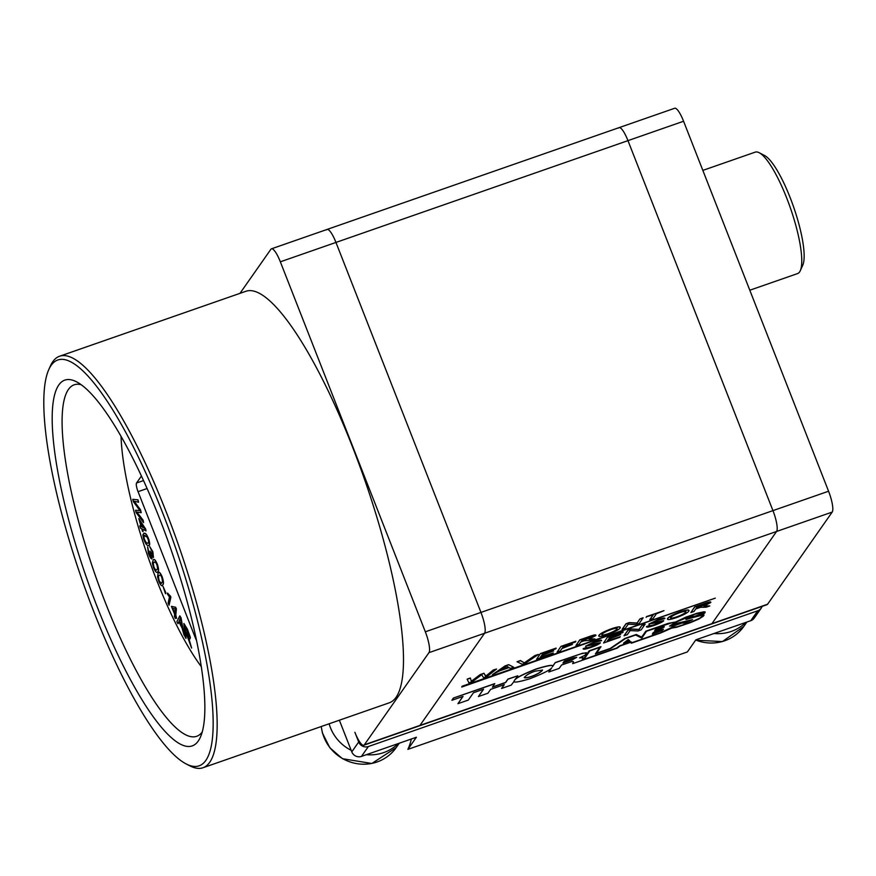 <?xml version="1.0" encoding="UTF-8"?>
<svg xmlns="http://www.w3.org/2000/svg" width="876" height="876" viewBox="0 0 876 876"><rect width="100%" height="100%" fill="white"/><g stroke="black" fill="none" stroke-linecap="round" stroke-linejoin="round"><path stroke-width="1.31" d="M48.749 369.672L50.403 365.982A217.894 50.129 70.8 0 1 52.79 361.7A217.894 50.129 70.8 0 1 59.557 356.247A217.894 50.129 70.8 0 1 178.616 545.496A217.894 50.129 70.8 0 1 203.013 767.737A217.894 50.129 70.8 0 1 189.785 765.81L186.194 763.949A214.861 49.428 70.8 0 1 94.006 612.149A214.861 49.428 70.8 0 1 48.749 369.672A214.861 49.428 70.8 0 1 175.178 546.69A214.861 49.428 70.8 0 1 186.194 763.949M203.013 767.737L389.338 702.793A217.894 50.129 -109.2 0 0 364.942 480.541A217.894 50.129 -109.2 0 0 245.882 291.292L59.557 356.247M239.98 293.35L270.881 249.288A18.155 4.172 70.8 0 1 271.45 248.828A18.155 4.172 70.8 0 1 280.342 261.815L425.331 631.804A18.155 4.172 70.8 0 1 428.955 652.653L364.339 744.797A18.155 4.172 70.8 0 1 363.781 745.246A18.155 4.172 70.8 0 1 354.879 732.259L358.7 741.994A7.566 7.26 -145 0 0 368.38 746.527L757.718 610.802A7.566 7.26 -145 0 0 762.087 606.389M428.955 652.653L484.581 633.26A18.155 4.172 -109.2 0 0 480.957 612.412A18.155 4.172 70.8 0 1 484.581 633.26L419.954 725.405A18.155 4.172 70.8 0 1 419.396 725.854A18.155 4.172 70.8 0 0 419.954 725.405L364.339 744.797M280.342 261.815L335.957 242.433A18.155 4.172 -109.2 0 0 327.066 229.446A18.155 4.172 70.8 0 1 335.957 242.433L480.957 612.412L425.331 631.804M198.272 740.997A193.684 44.556 70.8 0 1 84.085 570.802A193.684 44.556 70.8 0 1 76.497 381.794A193.684 44.556 70.8 0 1 170.579 548.299A193.684 44.556 70.8 0 1 200.396 737.198A193.684 44.556 70.8 0 1 198.272 740.997M81.205 384.739A186.117 42.815 -109.2 0 0 74.197 384.794A186.117 42.815 -109.2 0 0 68.416 389.459A186.117 42.815 -109.2 0 0 100.182 588.99A186.117 42.815 -109.2 0 0 196.728 736.278A186.117 42.815 -109.2 0 0 202.257 731.964M749.801 290.23L797.587 273.575A64.309 14.793 -109.2 0 0 799.591 271.965A64.309 14.793 -109.2 0 0 800.292 270.706A64.309 14.793 -109.2 0 0 786.747 198.129A64.309 14.793 -109.2 0 0 759.153 152.698A64.309 14.793 -109.2 0 0 755.254 152.128L702.848 170.393M800.292 270.706L802.777 265.165A59.765 13.753 -109.2 0 0 790.185 197.713A59.765 13.753 -109.2 0 0 764.551 155.49L759.153 152.698M583.142 648.919L586.329 647.375C586.164 648.098 587.862 647.846 591.431 646.619L597.224 643.805M585.551 646.302L594.366 641.779C599.107 640.104 601.473 639.699 601.473 640.542M601.527 640.684L594.092 642.513L588.803 644.988L600.41 642.885C598.888 644.243 595.811 645.732 591.169 647.342C585.628 649.291 582.989 649.707 583.252 648.601L586.383 647.517C586.219 648.229 587.916 647.977 591.486 646.751L597.246 644.013L585.628 646.127L594.421 641.922C599.162 640.247 601.527 639.83 601.527 640.684L601.538 640.334M588.749 644.846L600.356 642.743M620.657 634.596L608.513 639.316L607.167 641.232L619.836 637.301L603.575 642.973L607.407 637.29L623.099 631.815L622.705 632.592L610.156 636.972L608.962 638.681L620.657 634.596L609.105 638.473M607.309 641.024L620.285 636.666M624.062 635.669L627.95 630.129L631.268 628.968L639.02 629.395L641.922 625.256L645.064 624.161L641.232 629.844L637.914 630.994L630.151 630.578L627.249 634.717L624.062 635.669M646.466 626.844L649.653 625.3C649.488 626.022 651.186 625.771 654.744 624.544L660.548 621.73M648.875 624.227L657.69 619.704C662.431 618.04 664.796 617.624 664.785 618.467M664.84 618.609L657.416 620.438L652.127 622.913L663.723 620.81C662.212 622.168 659.124 623.657 654.492 625.278C648.941 627.216 646.302 627.632 646.565 626.537L649.707 625.442C649.543 626.154 651.24 625.902 654.799 624.687L660.559 621.949L648.952 624.051L657.745 619.847C662.486 618.171 664.851 617.755 664.84 618.609L664.862 618.259M652.072 622.77L663.669 620.668M667.457 619.135L667.6 618.456C668.957 616.649 673.151 614.448 680.214 611.853C686.883 609.652 689.73 609.378 688.744 611.032M688.799 611.174C687.353 612.981 683.17 615.149 676.261 617.679C669.724 619.847 666.855 620.142 667.654 618.598C669.012 616.781 673.206 614.58 680.269 611.995C686.937 609.795 689.784 609.521 688.799 611.174L688.985 610.397M690.857 612.543L694.745 607.002L704.403 603.63C708.936 601.998 711.071 601.626 710.808 602.524L703.866 606.072L709.801 605.94L706.198 607.199L700.482 607.331L695.741 608.962L694 611.448L690.857 612.543L694.69 606.86L704.348 603.498C708.881 601.856 711.016 601.483 710.754 602.392M703.811 605.94L709.801 605.94M649.828 619.781L653.266 614.875L646.587 616.726L663.986 610.66L656.398 613.78L652.959 618.686L649.773 619.639L653.069 614.952M646.138 617.361L646.532 616.584L663.986 610.66M622.102 629.286L625.99 623.745L629.307 622.584L637.071 623.011L639.973 618.872L643.104 617.777L639.272 623.46L635.954 624.61L628.202 624.194L625.3 628.333L622.102 629.286M598.757 636.02L598.899 635.341C600.257 633.523 604.451 631.333 611.514 628.738C618.182 626.537 621.029 626.263 620.044 627.917M620.098 628.059C618.653 629.866 614.47 632.034 607.561 634.563C601.024 636.721 598.155 637.027 598.954 635.472C600.312 633.666 604.506 631.465 611.568 628.88C618.237 626.679 621.084 626.406 620.098 628.059L620.285 627.282M575.948 645.535L579.835 639.995L589.493 636.622C594.027 634.98 596.162 634.618 595.91 635.516L588.957 639.064L594.892 638.933L591.289 640.181L584.051 640.827L580.832 641.955L579.091 644.44L575.948 645.535L579.781 639.852L589.438 636.491C593.972 634.848 596.107 634.476 595.855 635.385M588.902 638.922L594.892 638.933M572.444 644.397L562.009 648.514L560.268 650.999L557.125 652.094L560.958 646.411L575.795 641.243L575.401 642.02L563.706 646.094L562.458 647.879L572.444 644.397L562.6 647.671M553.665 650.89L541.521 655.598L540.174 657.526L552.855 653.584L536.594 659.256L540.426 653.573L556.107 648.109L555.712 648.886L543.164 653.255L541.97 654.963L553.665 650.89L542.113 654.755M540.328 657.307L553.293 652.948M517.059 661.719L520.453 660.537L524.319 662.869L535.006 655.467L538.455 654.416L525.6 663.088L522.195 664.271L517.059 661.719M492.476 674.63L505.145 665.87L508.682 664.643L513.675 667.238L510.347 668.399L509.011 667.578L499.528 670.885L492.476 674.63L505.189 666.012L508.737 664.774L513.675 667.238M467.116 679.13L470.357 678.002L471.387 681.397L480.223 674.564L483.99 673.25L485.6 676.283L493.254 670.02L496.55 669.023L487.056 676.524L483.607 677.728L481.68 674.717L472.602 681.561L468.89 682.853L467.116 679.13M471.332 681.254L480.223 674.564M480.278 674.695L484.045 673.381L485.6 676.283M596.534 653.2L610.353 648.382L624.938 638.418L636.239 634.476L641.659 637.115L645.82 631.18L668.202 623.373L675.79 621.938L685.547 617.262L697.099 613.233L704.052 611.766L705.213 612.16L704.632 613.211L693.168 616.77M686.696 618.971L692.971 617.12M695.84 616.277L702.464 614.722L704.063 614.974L703.439 616.08L699.114 618.905L690.518 622.628L676.655 627.249L671.717 628.092L660.832 632.921L631.421 643.181L630.413 642.382L620.164 645.951L617.164 648.141L582.77 660.132L589.165 650.802L600.947 646.696L596.392 653.408L610.353 648.382M552.559 666.428L555.285 662.541L582.573 653.255L586.745 652.97L584.84 655.325L579.529 657.887L583.022 657.613L581.96 660.427L572.663 663.669L573.397 661.654M572.663 663.669L573.462 661.774L572.258 661.38L561.56 665.015L559.195 668.377L548.803 672.002L551.289 668.246M504.094 684.693L501.598 688.47L511.245 685.098L514.201 681.232M483.366 689.292L478.427 696.54L487.932 693.234L490.626 689.379L504.291 684.616L501.598 688.47M462.846 696.475L457.94 703.68L468.331 700.066L473.467 692.741L483.563 689.226L478.427 696.54M555.285 662.541L552.515 666.713C553.928 664.534 548.562 665.322 536.397 669.045C523.311 674.224 516.117 677.882 514.814 680.017L517.782 675.79L507.981 679.207L505.627 682.568L492.411 687.178L494.732 683.63L453.308 698.073L451.906 700.285L463.043 696.398L457.94 703.68M517.782 675.79L507.927 679.064L505.572 682.426L492.553 686.959M552.482 666.165L552.515 666.713M552.46 666.57C553.873 664.402 548.507 665.18 536.342 668.903C523.257 674.093 516.063 677.75 514.76 679.885M767.584 604.221L711.958 623.613L776.585 531.469A18.155 4.172 -109.2 0 0 772.95 510.62L627.961 140.631A18.155 4.172 -109.2 0 0 619.069 127.644A18.155 4.172 70.8 0 1 627.961 140.631L772.95 510.62A18.155 4.172 70.8 0 1 776.585 531.469L711.958 623.613A18.155 4.172 70.8 0 1 711.4 624.062A18.155 4.172 -109.2 0 0 711.958 623.613L419.954 725.405L484.581 633.26L832.2 512.077L767.584 604.221A18.155 4.172 70.8 0 1 767.015 604.67L363.781 745.246M462.145 686.226L461.707 687.058L715.265 598.144L462.145 686.226L461.707 687.058M628.223 639.535L629.877 640.947L623.504 643.17L628.223 639.535L629.877 640.947M599.819 647.397L595.406 653.901L610.824 648.525L625.42 638.56L635.582 635.023L641.79 638.035L646.554 631.235L672.45 622.551L674.87 622.792L669.56 626.088L673.852 625.858L682.141 622.967M703.154 615.368L699.902 618.106L690.518 622.31L677.071 626.8L672.056 627.26L660.843 632.603L632.1 642.623L631.103 641.823L619.65 645.82L616.649 648.01L583.887 659.431M682.163 623.011L685.404 622.836L692.62 619.66L676.414 623.832L675.144 623.592L676.491 621.938L695.226 614.153L702.618 612.302L704.304 612.368L703.943 613.299L693.967 616.77L691.022 616.857L685.974 619.485L701.052 615.313L703.045 615.28L702.563 616.211M704.359 612.488L694.077 616.573M692.62 619.66L675.144 623.657M663.044 626.811L655.467 629.417L654.624 630.84L663.351 627.643L664.271 626.712L662.201 627.074M661.741 629.537L653.343 632.45L652.302 634.158L662.103 630.589L663.384 629.34L661.172 629.724M828.576 491.228L683.576 121.249L335.957 242.433L480.957 612.412L828.576 491.228A18.155 4.172 70.8 0 1 832.2 512.077M326.507 229.895A18.155 4.172 70.8 0 1 327.066 229.446L271.45 248.828M494.787 683.773L453.308 698.073M453.363 698.216L451.906 700.285M514.332 680.696C512.537 683.006 517.596 682.393 529.52 678.856C542.627 673.775 550.029 670.096 551.727 667.83L548.803 672.002M580.646 657.657L582.639 657.328M555.34 662.683L580.492 653.956L586.197 652.719M572.411 659.77L562.918 663.077L564.352 661.03L573.846 657.723L576.726 657.318L572.411 659.77L576.682 657.252M572.356 659.628L563.071 662.869M535.247 671.147C529.936 672.921 526.268 675.046 524.253 677.531C526.279 679.185 540.163 673.918 542.518 670.074L535.247 671.147M542.485 669.998C539.66 673.94 526.629 678.856 524.231 677.455M674.87 622.792L674.257 623.449M674.312 623.592L673.677 623.887M673.732 624.03L672.527 624.544M672.582 624.687L671.421 625.114M671.476 625.256L669.56 626.088M693.726 616.386L692.675 616.375M692.73 616.507L691.022 616.857M691.076 617L688.799 617.646M688.854 617.788L686.981 618.368M687.036 618.511L685.93 618.938M702.618 616.354L701.939 616.748M701.994 616.89L701.041 617.405M701.096 617.536L699.902 618.106M699.957 618.237L698.566 618.828M698.621 618.96L696.847 619.65M696.902 619.792L695.139 620.449M695.194 620.591L692.697 621.467M692.752 621.599L690.518 622.31M690.573 622.453L680.838 625.683M680.893 625.825L679.01 626.231M679.064 626.373L677.071 626.8M677.126 626.942L675.604 627.128M675.659 627.271L674.367 627.38M674.421 627.523L673.184 627.588M673.239 627.72L672.45 627.599M672.111 627.391L671.027 628.092M671.082 628.223L670.118 628.596M670.173 628.738L668.979 629.176M669.034 629.318L667.052 630.063M667.107 630.205L665.18 630.884M665.234 631.016L663.428 631.607M663.482 631.749L660.843 632.603M660.898 632.746L632.1 642.623M632.154 642.765L631.103 641.823M631.158 641.966L619.65 645.82M619.704 645.951L616.649 648.01M616.704 648.152L583.745 659.639L589.898 650.857L600.016 647.331L595.406 653.901M674.312 624.117L671.421 625.442L674.564 625.453L683.072 622.486L682.952 623.121L685.711 622.573L691.744 620L678.703 623.592L674.257 623.953M690.956 620.58L691.503 620.066M688.821 621.489L690.343 620.701M685.711 622.573L688.766 621.347M684.244 622.967L685.656 622.431M683.444 623.121L684.189 622.825M674.564 625.453L681.988 622.705M673.469 625.179L674.224 625.168M672.691 625.223L673.414 625.037M672.012 625.168L672.637 625.081M610.408 648.525L624.993 638.56L636.294 634.618L641.703 637.257L645.82 631.18M645.875 631.322L668.202 623.373M582.77 660.132L589.165 650.802M589.22 650.945L601.002 646.827M693.025 617.262L692.171 616.846L686.74 619.113L703.811 614.788M668.257 623.515L675.845 622.091L685.601 617.405L697.154 613.375L705.081 611.886M624.785 642.568L627.84 640.334L628.858 641.144L624.785 642.568M623.504 643.17L628.278 639.677M628.727 641.035L625.201 642.261M664.326 626.855L663.099 626.953M662.256 627.216L655.467 629.417M655.522 629.559L654.624 630.84M662.694 627.249L656.212 629.472L655.598 630.348L662.694 627.249M661.555 628.267L663.165 627.336M655.752 630.129L661.5 628.125M663.439 629.472L661.796 629.68M661.227 629.855L653.343 632.45M653.397 632.582L652.302 634.158M660.263 631.224L662.267 630.26L662.585 629.8L661.829 629.844L654.087 632.505L653.277 633.666L662.464 629.756M653.419 633.457L660.208 631.092M485.654 676.425L485.282 675.057L485.654 676.425L493.254 670.02M493.308 670.151L496.55 669.023M467.171 679.261L470.412 678.133M504.28 667.589L500.93 669.921L508.518 667.271L506.514 666.034L504.28 667.589M501.379 669.603L508.354 667.173M517.114 661.862L520.508 660.668L524.374 663.001L535.006 655.467M535.061 655.598L538.455 654.416M536.594 659.256L540.426 653.573M540.481 653.715L556.161 648.24M557.125 652.094L560.958 646.411M561.012 646.554L575.85 641.385M581.434 641.101L592.756 636.633L582.529 639.535L581.281 641.309L592.811 636.436M598.724 635.954L598.899 635.341M602.086 634.388C601.243 635.637 603.214 635.483 607.999 633.928C613.123 632.023 616.113 630.424 616.967 629.143C617.93 627.829 615.981 627.95 611.13 629.515C605.831 631.486 602.808 633.118 602.086 634.388L601.911 634.98M602.031 634.257C601.188 635.494 603.159 635.341 607.944 633.797C613.069 631.881 616.058 630.282 616.912 629.001L617.164 628.519M616.912 629.001L617.131 628.453M622.157 629.428L626.044 623.887L629.362 622.726L637.126 623.143L639.973 618.872M640.028 619.014L643.159 617.919M696.332 608.108L707.666 603.641L697.438 606.542L696.19 608.316L707.72 603.444M667.424 619.069L667.6 618.456M670.786 617.503C669.943 618.752 671.914 618.598 676.699 617.043C681.824 615.138 684.813 613.539 685.667 612.258C686.631 610.944 684.682 611.065 679.831 612.631C674.531 614.613 671.509 616.233 670.786 617.503L670.611 618.095M670.731 617.372C669.888 618.609 671.859 618.456 676.644 616.912C681.769 614.996 684.758 613.408 685.612 612.116L685.864 611.645M685.612 612.116L685.831 611.568M624.117 635.812L628.004 630.271L631.322 629.11L639.075 629.526L641.922 625.256M641.977 625.398L645.119 624.303M603.575 642.973L607.407 637.29M607.462 637.421L623.154 631.957M715.265 598.144L462.2 686.368M618.5 128.104A18.155 4.172 70.8 0 1 619.069 127.644L327.066 229.446M683.576 121.249A18.155 4.172 -109.2 0 0 674.684 108.263L619.069 127.644M185.624 632.811L186.051 638.33L184.902 636.666L183.905 623.504L187.278 629.242L190.267 637.443L189.961 638.9L188.395 637.378L191.614 648.065L186.632 634.52L185.46 632.538L185.909 638.374M183.905 623.504L187.42 629.198L190.399 637.389L190.026 638.867M188.526 637.323L191.614 648.065M175.682 616.43L175.353 618.489L174.412 616.551L174.631 614.262L171.422 606.334L175.485 607.32L176.251 608.897L175.671 615.116L176.602 618.325L175.561 616.189L175.353 618.489M171.422 606.334L175.627 607.276L176.383 608.853L175.802 615.062L176.602 618.325M153.694 559.698L153.158 560.005C153.99 558.603 155.348 560.06 157.253 564.374C158.698 569.082 158.808 571.59 157.581 571.908L157.176 572.17M153.3 559.95C154.121 558.549 155.49 560.005 157.384 564.33C158.841 569.028 158.95 571.535 157.724 571.864L157.242 572.148M139.777 525.885L141.113 526.553L138.813 518.603L146.018 530.878L142.394 529.104L143.106 531.579L142.481 531.272L141.759 528.797L140.423 528.14L139.777 525.885L141.069 526.41M138.813 518.603L145.624 528.995L146.018 530.878M142.569 529.192L143.106 531.579M143.5 480.574L136.547 482.994A7.566 1.741 -109.2 0 0 138.058 491.677L195.293 637.728A7.566 1.741 -109.2 0 0 196.574 640.531M136.547 482.994L141.419 476.051M201.338 666.724A151.318 34.81 70.8 0 1 121.041 436.412M135.539 510.259L139.963 510.588L133.382 501.707L132.78 499.309L137.992 499.824L138.594 502.222L133.94 501.192L140.51 509.821L141.222 512.646L136.689 512.099L143.138 520.213L143.587 522.622L136.108 512.526L135.539 510.259L140.094 510.544M134.083 501.149L140.51 509.821M136.831 512.044L143.138 520.213M143.675 533.331L144.452 533.265C145.679 532.937 147.168 535.083 148.92 539.704C150.07 544.226 149.851 546.109 148.285 545.343M148.143 545.387C146.916 545.715 145.427 543.569 143.675 538.948L142.854 534.831L144.31 533.309C145.536 532.98 147.026 535.126 148.778 539.747C149.927 544.27 149.708 546.153 148.143 545.387L148.953 545.332M147.551 546.909L148.778 552.986L150.99 556.523L149.982 551.124L152.676 555.176L152.314 551.99L149.708 546.591L152.742 551.814L153.464 557.497L151.712 555.198L151.822 558.921C150.825 558.735 149.665 556.786 148.34 553.085L147.683 546.865L148.92 552.931L151.132 556.479M149.982 551.124L152.818 555.132M149.708 546.591L152.873 551.77L153.464 557.497M151.855 555.154L151.964 558.877M158.885 572.455L158.074 573.211C158.687 571.305 159.958 572.389 161.896 576.474C163.473 581.182 163.746 583.963 162.717 584.818L162.038 585.529M158.217 573.167C158.83 571.251 160.1 572.346 162.038 576.43C163.615 581.127 163.889 583.909 162.859 584.763L162.104 585.507M165.914 592.877L165.498 593.72L163.024 586.416L165.914 592.877L165.498 593.72M170.305 595.888L170.897 597.202L169.057 605.185L168.137 603.126L169.462 596.95L167.371 594.016L167.568 593.085L170.897 597.202M178.868 621.96L177.959 623.69L176.875 621.642L179.843 615.85L180.949 617.93L184.102 635.308L182.044 627.95L178.814 621.84L177.959 623.69M179.843 615.85L181.08 617.876L184.102 635.308M142.996 520.267L143.587 522.622M140.379 509.876L141.091 512.701M132.78 499.309L137.992 499.824M137.85 499.868L138.463 502.266M141.737 526.859L144.266 528.097L140.083 521.121L141.737 526.859L144.168 527.921M140.379 521.614L141.879 526.804M143.741 533.298L144.452 533.265M145.055 535.652C143.85 534.897 143.554 536.024 144.179 539.036C145.493 542.145 146.566 543.481 147.398 543.054C148.613 543.81 148.898 542.671 148.263 539.649L147.113 537.087L144.266 535.685M145.186 535.597C143.982 534.853 143.697 535.981 144.321 538.981C145.635 542.091 146.708 543.438 147.54 543L148.175 543.021M147.54 543L148.252 542.989M157.724 571.864L157.581 571.908C156.76 573.309 155.402 571.853 153.497 567.528L152.336 563.06L153.158 560.005M154.504 562.009L154.012 562.304C153.059 562.348 153.004 563.991 153.869 567.221C155.249 570.013 156.202 570.813 156.727 569.608C157.702 569.564 157.746 567.922 156.859 564.67L155.687 562.425L154.154 562.261C153.191 562.304 153.147 563.936 154.012 567.166C155.381 569.969 156.333 570.769 156.87 569.553M162.859 584.763L162.717 584.818C162.104 586.723 160.834 585.639 158.895 581.544L157.592 576.988L158.074 573.211M160.417 574.908L158.972 575.455C158.151 575.893 158.227 577.755 159.191 581.04C160.571 583.635 161.447 584.15 161.819 582.573C162.651 582.135 162.575 580.262 161.589 576.955L160.417 574.908L159.114 575.412C158.293 575.85 158.359 577.711 159.333 580.996L161.14 583.317M161.075 583.35L161.819 582.573M160.56 574.864L159.114 575.412M163.024 586.416L165.783 592.932M170.765 597.257L169.057 605.185M167.568 593.085L170.163 595.932M172.342 608.24L174.729 613.178L175.134 608.864L172.342 608.24M172.528 608.283L174.762 612.893M179.109 621.172L181.726 626.121L180.368 618.04L179.109 621.172L181.639 625.661M179.952 619.431L179.241 621.128M180.511 617.996L180.095 619.387M185.351 631.027L187.519 634.706C188.581 636.677 189.15 637.005 189.227 635.669L185.022 626.679L185.351 631.027L187.661 634.662C188.723 636.633 189.293 636.951 189.358 635.626M189.03 636.567L189.227 635.669M185.186 626.953L185.493 630.983M761.178 608.196L754.258 618.062A7.566 7.26 35 0 1 750.787 620.679L695.872 639.819L687.364 651.941L407.866 749.374A52.965 50.852 -145 0 0 411.337 739.015M339.362 720.203L351.78 751.871A7.566 7.26 35 0 0 361.449 756.404L416.374 737.253L407.866 749.374M398.241 743.571A41.61 39.957 -145 0 1 366.376 754.685M351.166 750.305A41.61 39.957 -145 0 1 329.135 723.773M745.859 622.387A41.61 39.957 -145 0 1 714.006 633.501M147.08 488.534L138.058 491.677M195.939 637.509L195.293 637.728M351.78 751.871L358.7 741.994M361.449 756.404L368.38 746.527M750.787 620.679L757.718 610.802M321.295 726.511A41.61 39.957 35 0 0 352.261 762.624A41.61 39.957 35 0 0 396.193 747.6L399.27 743.22M695.719 640.038A41.61 39.957 35 0 0 743.812 626.417L746.889 622.037M321.218 726.533L322.39 732.883L329.803 747.732L342.45 758.704L371.851 763.489L396.193 747.6M695.621 640.181L722.404 641.582L743.812 626.417"/></g></svg>
